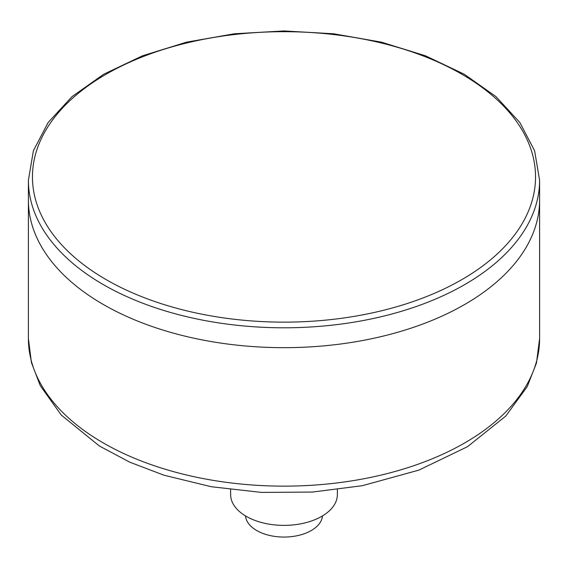 <?xml version="1.0" encoding="UTF-8"?>
<svg xmlns="http://www.w3.org/2000/svg" width="568" height="568" viewBox="0 0 568 568"><rect width="100%" height="100%" fill="white"/><g stroke="black" fill="none" stroke-linecap="round" stroke-linejoin="round"><path stroke-width="0.85" d="M322.496 515.907A38.546 22.251 180 0 1 284 537.058A38.546 22.251 180 0 1 245.504 515.907M337.378 489.659L337.378 494.558A53.378 30.821 180 0 1 284 525.379A53.378 30.821 180 0 1 230.622 494.558L230.622 489.659M539.6 180.226L539.6 200.099A255.6 147.566 180 0 1 284 347.673A255.6 147.566 180 0 1 28.4 200.099A255.6 147.566 0 0 0 103.262 304.448A255.6 147.566 0 0 0 381.817 336.441A255.6 147.566 0 0 0 539.6 200.099L539.6 338.571A255.6 147.566 180 0 1 284 486.144A255.6 147.566 180 0 1 28.4 338.571L28.4 180.226A255.6 147.566 0 0 0 103.262 284.575A255.6 147.566 0 0 0 381.817 316.561A255.6 147.566 0 0 0 539.6 180.226L534.595 150.712L519.848 122.511L496.077 96.709L464.241 74.223L425.56 55.827L381.49 42.174L333.7 33.782L284.014 30.942L234.328 33.775L186.531 42.174L142.454 55.82L103.766 74.216L71.923 96.709L48.152 122.503L33.405 150.712L28.4 180.226M106.131 279.605A251.546 145.223 0 0 0 526.969 214.505A251.546 145.223 0 0 0 218.893 36.636A251.546 145.223 0 0 0 106.131 279.605M539.6 338.571L536.455 363.051L527.232 386.616L505.832 416.01L467.535 446.668L418.9 470.105L362.334 485.697L312.435 492.058L261.408 492.406L211.282 486.726L164.046 475.231L129.774 462.189L99.336 445.965L61.287 415.073L40.271 385.672L31.417 362.547L28.4 338.571"/></g></svg>
